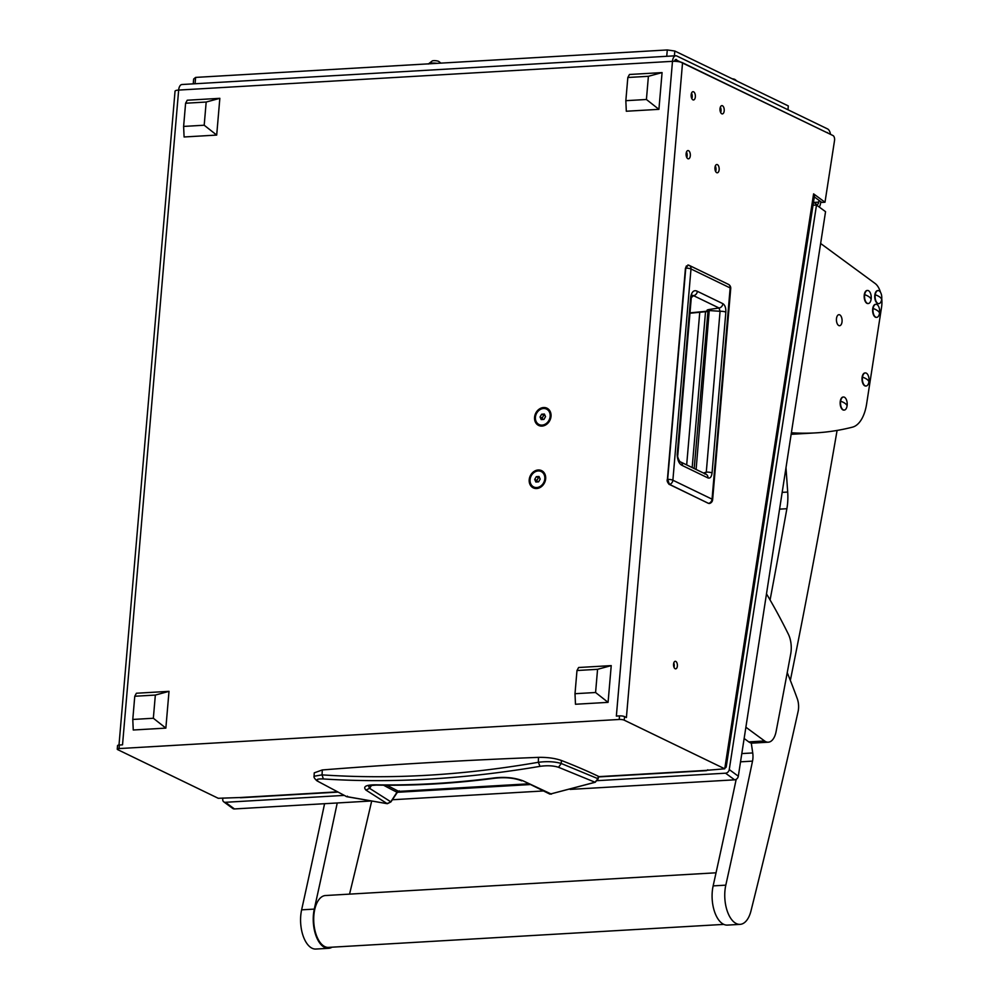 <?xml version="1.0" encoding="UTF-8"?>
<svg xmlns="http://www.w3.org/2000/svg" width="999" height="999" viewBox="0 0 999 999"><rect width="100%" height="100%" fill="white"/><g stroke="black" fill="none" stroke-linecap="round" stroke-linejoin="round"><path stroke-width="1.5" d="M673.563 664.148A3.771 1.923 86.7 0 0 675.686 668.843A3.771 1.923 86.7 0 0 677.372 665.996A3.771 1.923 86.7 0 0 675.249 661.301A3.771 1.923 86.7 0 0 673.563 664.148M674.013 667.295A3.771 1.923 86.7 0 0 674.213 666.183A3.771 1.923 86.7 0 0 673.763 663.024M538.236 469.98A9.578 7.93 -64.2 0 0 529.208 479.732A9.578 7.93 -64.2 0 0 536.638 488.523A9.578 7.93 -64.2 0 0 545.666 478.771A9.578 7.93 -64.2 0 0 538.236 469.98M543.593 407.53A9.578 7.93 -64.2 0 0 534.565 417.295A9.578 7.93 -64.2 0 0 541.995 426.086A9.578 7.93 -64.2 0 0 551.023 416.333A9.578 7.93 -64.2 0 0 543.593 407.53M686.8 157.517A4.146 2.11 86.7 0 0 687.15 155.894A4.146 2.11 86.7 0 0 686.475 152.06M686.126 153.684A4.146 2.11 86.7 0 0 688.461 158.829A4.146 2.11 86.7 0 0 690.309 155.707A4.146 2.11 86.7 0 0 687.974 150.562A4.146 2.11 86.7 0 0 686.126 153.684M691.845 98.651A4.146 2.11 86.7 0 0 692.195 97.015A4.146 2.11 86.7 0 0 691.52 93.182M691.171 94.805A4.146 2.11 86.7 0 0 693.506 99.962A4.146 2.11 86.7 0 0 695.354 96.828A4.146 2.11 86.7 0 0 693.031 91.683A4.146 2.11 86.7 0 0 691.171 94.805M715.634 171.478A4.146 2.11 86.7 0 0 715.983 169.842A4.146 2.11 86.7 0 0 715.321 166.009M714.959 167.632A4.146 2.11 86.7 0 0 717.294 172.79A4.146 2.11 86.7 0 0 719.155 169.655A4.146 2.11 86.7 0 0 716.82 164.51A4.146 2.11 86.7 0 0 714.959 167.632M720.679 112.6A4.146 2.11 86.7 0 0 721.028 110.976A4.146 2.11 86.7 0 0 720.366 107.13M720.017 108.766A4.146 2.11 86.7 0 0 722.352 113.911A4.146 2.11 86.7 0 0 724.2 110.789A4.146 2.11 86.7 0 0 721.865 105.632A4.146 2.11 86.7 0 0 720.017 108.766M118.993 745.042L175.037 91.246A7.368 1.736 4.9 0 1 178.659 90.072A7.368 3.759 -93.3 0 1 181.955 84.515L675.774 55.769A7.368 3.759 86.7 0 1 676.822 55.994L827.547 128.908A7.368 3.759 86.7 0 1 830.519 134.353M820.816 201.686L820.541 203.459A7.368 3.759 86.7 0 1 819.205 207.018M819.005 200.362L818.73 202.135L813.91 202.422M117.245 749.163L117.557 745.591A3.684 0.862 4.9 0 1 119.368 745.017L119.056 748.576A3.684 0.862 -175.1 0 0 117.245 749.163A3.684 0.862 -175.1 0 0 117.757 749.662L218.257 798.288L239.76 797.539A7.368 3.759 86.7 0 0 240.796 797.751L337.4 792.132M675.486 59.615L826.71 132.517M119.368 745.017L122.527 744.829L178.659 90.072L672.489 61.326A7.368 1.736 4.9 0 1 682.542 62.762L626.41 717.519L624.55 716.608L624.238 720.179A3.684 0.862 -175.1 0 0 619.218 719.467L619.517 715.896A3.684 0.862 4.9 0 1 624.55 716.608M119.056 748.576L619.218 719.467M675.774 55.769A7.368 3.759 86.7 0 0 672.489 61.326L616.358 716.083L619.517 715.896M676.51 59.565A3.684 1.873 86.7 0 0 675.986 59.453A3.684 1.873 86.7 0 0 674.5 61.301M827.934 133.104A3.684 1.873 86.7 0 0 827.234 132.48M707.767 769.792A7.368 3.759 -93.3 0 1 706.131 770.666A7.368 3.759 -93.3 0 1 705.094 770.454L724.737 768.805L624.238 720.179M724.737 768.805L813.598 193.868L824.999 202.235L834.54 140.472A3.684 1.873 86.7 0 0 833.041 135.577L682.542 62.762M814.31 196.903L821.827 202.422L824.999 202.235M813.598 193.868A7.368 2.46 8.8 0 1 814.547 195.367L726.223 766.845A7.368 2.46 -171.2 0 0 725.274 765.346M724.874 767.981A7.368 2.46 -171.2 0 0 726.223 766.845M813.498 202.11L816.395 204.246A3.684 1.873 86.7 0 0 817.145 204.483A3.684 1.873 86.7 0 0 818.73 202.135M668.943 484.09L708.191 503.246M685.776 268.144L688.249 265.11A4.233 3.509 115.8 0 1 689.198 265.384A4.233 3.509 115.8 0 1 690.996 268.981L730.157 287.937L712.05 499.163A4.233 3.509 115.8 0 1 708.603 503.409L669.442 484.453L667.669 479.37L685.776 268.144A4.233 0.999 4.9 0 1 690.996 268.981L672.876 480.219A4.233 0.999 4.9 0 0 667.669 479.37L685.776 268.144M667.407 479.408L685.439 268.232L688.249 265.11M703.496 473.039L706.281 472.127A4.233 0.999 4.9 0 1 712.062 472.952C711.513 476.948 710.139 478.621 707.966 477.934A4.233 3.509 -64.2 0 0 706.168 474.338L680.619 461.975A4.233 3.509 -64.2 0 1 682.417 465.571C679.245 464.16 677.509 460.539 677.197 454.707A4.233 0.999 4.9 0 1 677.784 455.282L691.345 297.053L691.945 295.18L693.493 295.629L719.018 307.979L720.067 311.301L709.74 310.577L708.254 311.725M677.197 454.707L690.759 296.478C692.007 291.383 694.205 289.673 697.352 291.321L722.876 303.671C725.012 305.082 725.998 307.892 725.848 312.125A4.233 0.999 -175.1 0 0 720.067 311.301L706.281 472.127L704.807 474.038M722.876 303.671A4.233 3.509 115.8 0 1 719.018 307.979L709.327 309.465C706.905 309.815 706.368 310.364 707.729 311.139M697.352 291.321A4.233 3.509 115.8 0 1 693.493 295.629L691.296 297.64M707.979 311.176L694.18 468.531M787.986 109.778L788.311 105.931L674.824 51.024L674.4 55.857M666.733 56.294L667.282 49.95L195.617 77.41L195.067 83.754M193.244 83.854L193.656 79.033L195.617 77.41M667.282 49.95L674.824 51.024M576.985 670.516L574.999 693.706L595.579 692.507L608.079 702.359L611.226 665.609L578.621 667.507L576.985 670.516L597.564 669.318L595.579 692.507M574.999 693.706L575.474 704.258L608.079 702.359M611.226 665.609L597.564 669.318M134.765 696.253L132.78 719.455L153.346 718.256L165.859 728.109L169.006 691.345L136.401 693.244L134.765 696.253L155.345 695.067L153.346 718.256M132.78 719.455L133.254 730.007L165.859 728.109M169.006 691.345L155.345 695.067M627.834 77.497L625.836 100.687L646.415 99.488L658.915 109.341L662.075 72.59L629.47 74.488L627.834 77.497L648.401 76.299L646.415 99.488M625.836 100.687L626.311 111.239L658.915 109.341M662.075 72.59L648.401 76.299M185.602 103.234L183.616 126.423L204.196 125.225L216.696 135.077L219.842 98.327L187.238 100.225L185.602 103.234L206.181 102.035L204.196 125.225M183.616 126.423L184.091 136.975L216.696 135.077M219.842 98.327L206.181 102.035M317.02 780.868L346.74 796.69L317.02 780.868C314.635 778.733 313.661 777.197 314.073 776.248L314.248 772.851L322.302 769.954A1967.855 462.724 4.9 0 1 538.486 757.367C547.352 757.205 554.969 758.241 561.338 760.451A552.684 129.957 4.9 0 1 598.389 776.31L597.652 779.108M538.486 757.367L538.349 762.287C547.252 761.188 554.895 761.6 561.263 763.498L561.338 760.451M322.302 769.954L322.053 774.874C356.73 777.21 392.008 777.322 427.872 775.236C463.723 773.151 500.549 768.83 538.349 762.287L540.022 766.345C547.165 765.346 553.334 765.646 558.528 767.282L561.263 763.498L597.989 778.708L595.054 782.242L550.012 794.13L595.217 782.267L598.114 778.908L598.526 776.448M314.073 776.248L322.053 774.874L323.351 778.958C392.045 783.353 464.273 779.158 540.022 766.345M318.132 781.268C315.634 779.495 317.37 778.721 323.351 778.958M347.452 796.166L346.74 796.69L347.452 796.166L346.74 796.69L387.25 803.683L387.912 803.146M528.134 783.853L398.738 791.383L396.99 792.244L390.796 801.81L387.25 803.683L365.946 790.084C362.712 786.6 365.909 784.839 375.524 784.814L376.286 785.089C414.535 785.876 454.233 783.566 495.404 778.159L494.63 777.884C453.334 783.191 413.623 785.501 375.524 784.814M558.528 767.282L595.054 782.242M551.823 793.606L551.436 794.13L551.823 793.606L551.436 794.13L523.289 780.931C515.009 777.734 505.457 776.71 494.63 777.884M390.796 801.81L369.58 788.323L371.64 785.264M365.946 790.084L369.58 788.323L368.519 785.951M533.966 487.087A8.566 7.093 -64.2 0 0 534.215 487.212A8.566 7.093 -64.2 0 0 537.237 487.799A8.566 7.093 -64.2 0 0 544.992 480.856A8.566 7.093 -64.2 0 0 541.683 471.79A8.566 7.093 -64.2 0 0 541.421 471.665M538.149 470.954A8.566 7.093 -64.2 0 0 530.407 477.897A8.566 7.093 -64.2 0 0 533.703 486.963A8.566 7.093 -64.2 0 0 536.725 487.549A8.566 7.093 -64.2 0 0 544.48 480.619A8.566 7.093 -64.2 0 0 541.171 471.54A8.566 7.093 -64.2 0 0 538.149 470.954M534.702 479.408L535.839 482.005L538.586 481.843L540.184 479.095L539.035 476.498L536.301 476.66L534.702 479.408L536.838 480.444L537.487 481.918M539.535 477.622L538.436 477.697L536.838 480.444M538.436 477.697L536.301 476.66M737.062 81.131L734.914 79.458A3.646 0.862 -175.1 0 0 732.23 78.796M440.896 63.124L438.711 61.401A3.646 0.862 -175.1 0 0 432.43 60.852A3.646 0.862 -175.1 0 0 432.38 60.864A3.646 0.862 -175.1 0 0 432.255 60.902M437.038 63.349A7.005 1.648 -175.1 0 0 429.32 63.436A7.005 1.648 -175.1 0 0 428.459 63.849M539.323 424.637A8.566 7.093 -64.2 0 0 539.572 424.775A8.566 7.093 -64.2 0 0 542.594 425.349A8.566 7.093 -64.2 0 0 550.337 418.419A8.566 7.093 -64.2 0 0 547.04 409.34A8.566 7.093 -64.2 0 0 546.778 409.228M543.506 408.516A8.566 7.093 -64.2 0 0 535.751 415.447A8.566 7.093 -64.2 0 0 539.06 424.525A8.566 7.093 -64.2 0 0 542.082 425.112A8.566 7.093 -64.2 0 0 549.825 418.169A8.566 7.093 -64.2 0 0 546.528 409.103A8.566 7.093 -64.2 0 0 543.506 408.516M540.047 416.97L541.196 419.568L543.931 419.405L545.529 416.645L544.393 414.048L541.645 414.21L540.047 416.97L542.195 418.007L542.832 419.468M544.892 415.184L543.793 415.247L542.195 418.007M543.793 415.247L541.645 414.21M343.931 795.404L225.412 802.297A3.684 2.922 -53.7 0 1 223.764 801.847A3.684 2.922 -53.7 0 1 222.777 799.05L222.939 798.014M813.024 205.232L816.508 205.032L825.549 211.676L738.311 776.211A3.684 2.922 126.3 0 1 734.615 779.832L725.561 773.189L597.39 780.656M529.72 784.59L397.39 792.294M725.561 773.189A3.684 2.922 -53.7 0 0 729.258 769.58L738.311 776.211M816.508 205.032L729.258 769.58M734.615 779.832L570.154 789.41M543.269 790.971L392.357 799.749M370.005 801.061L234.453 808.94A3.684 2.922 126.3 0 1 232.804 808.478L223.764 801.847M785.988 467.657L787.699 492.057A36.851 18.769 -93.3 0 1 786.875 508.716A7369.086 3753.031 -93.3 0 1 770.079 599.962M790.346 680.381A5526.818 2814.77 86.7 0 0 837.087 430.432M838.461 325.349A5.532 2.81 -93.3 0 1 836.438 319.268A5.532 2.81 -93.3 0 1 838.935 314.685A5.532 2.81 -93.3 0 1 840.059 315.06A5.532 2.81 -93.3 0 1 842.082 321.141A5.532 2.81 -93.3 0 1 839.585 325.724A5.532 2.81 -93.3 0 1 838.461 325.349M791.146 434.315A736.912 375.299 86.7 0 0 792.007 434.265L815.746 432.879A736.912 375.299 86.7 0 0 852.497 427.147A36.851 18.769 86.7 0 0 866.62 403.933L881.543 307.305A18.419 9.378 86.7 0 0 881.755 298.664M880.506 292.307A18.419 9.378 86.7 0 0 875.149 283.504L820.641 243.481M791.383 432.754A736.912 375.299 86.7 0 0 815.746 432.879M745.878 727.222L764.597 740.971A18.419 9.378 86.7 0 0 768.318 742.195A18.419 9.378 86.7 0 0 776.111 731.493A7369.086 3753.031 86.7 0 0 790.733 653.821A18.419 9.378 86.7 0 0 788.348 634.153A552.684 281.481 86.7 0 0 766.483 593.843M768.318 742.195L752.484 743.119A18.419 9.378 -93.3 0 1 748.763 741.895L764.597 740.971M744.13 738.486L748.763 741.895M716.033 872.801L325.487 895.529A25.974 13.224 86.7 0 0 322.352 896.478A25.974 13.224 86.7 0 0 314.073 925.374A25.974 13.224 86.7 0 0 328.509 947.389L723.813 924.387M332.055 947.189A26.898 13.699 -93.3 0 1 328.559 948.313A26.898 13.699 -93.3 0 1 313.898 911.113A26.898 13.699 -93.3 0 1 314.285 909.102A7369.086 3753.031 86.7 0 0 337.237 802.959M328.559 948.313L315.896 949.05A26.898 13.699 -93.3 0 1 301.236 911.85A26.898 13.699 -93.3 0 1 301.623 909.839A7369.086 3753.031 86.7 0 0 324.575 803.696M371.616 801.323A5526.818 2814.77 -93.3 0 1 349.538 894.13M787.237 672.627A552.684 281.481 -93.3 0 1 797.277 698.688A12.9 6.568 -93.3 0 1 798.101 711.5A5526.818 2814.77 -93.3 0 1 750.986 910.888A26.898 13.699 -93.3 0 1 740.084 924.362A26.898 13.699 -93.3 0 1 725.411 887.162A26.898 13.699 -93.3 0 1 725.811 885.151A7369.086 3753.031 86.7 0 0 752.522 761.126A12.9 6.568 86.7 0 0 752.734 752.946A552.684 281.481 86.7 0 0 751.26 743.031M740.084 924.362L727.422 925.099A26.898 13.699 -93.3 0 1 712.749 887.899A26.898 13.699 -93.3 0 1 713.149 885.888A7369.086 3753.031 86.7 0 0 736.188 779.32M881.655 299.463A6.543 3.334 86.7 0 0 879.382 291.009A6.543 3.334 86.7 0 0 878.096 290.559A6.543 3.334 86.7 0 0 875.236 294.742A6.543 3.334 86.7 0 0 877.509 303.197A6.543 3.334 86.7 0 0 878.858 303.634A6.543 3.334 86.7 0 0 881.655 299.463A14.735 4.933 -171.2 0 0 879.757 297.028A14.735 4.933 8.8 0 0 875.236 294.742M877.921 290.584A6.556 3.334 86.7 0 0 877.734 290.584A6.556 3.334 86.7 0 0 874.749 295.979A6.556 3.334 86.7 0 0 877.147 303.221A6.556 3.334 86.7 0 0 878.496 303.659A6.556 3.334 86.7 0 0 878.67 303.634M847.077 405.906A6.543 3.334 86.7 0 0 844.804 397.452A6.543 3.334 86.7 0 0 843.518 397.003A6.543 3.334 86.7 0 0 840.646 401.186A6.543 3.334 86.7 0 0 842.919 409.64A6.543 3.334 86.7 0 0 844.28 410.077A6.543 3.334 86.7 0 0 847.077 405.906A14.735 4.933 -171.2 0 0 845.179 403.471A14.735 4.933 8.8 0 0 840.646 401.186M843.331 397.028A6.556 3.334 86.7 0 0 843.156 397.028A6.556 3.334 86.7 0 0 840.159 402.435A6.556 3.334 86.7 0 0 842.557 409.665A6.556 3.334 86.7 0 0 843.918 410.102A6.556 3.334 86.7 0 0 844.093 410.077M868.93 381.818A6.543 3.334 86.7 0 0 866.657 373.364A6.543 3.334 86.7 0 0 865.371 372.927A6.543 3.334 86.7 0 0 862.499 377.11A6.543 3.334 86.7 0 0 864.772 385.564A6.543 3.334 86.7 0 0 866.133 386.001A6.543 3.334 86.7 0 0 868.93 381.818A14.735 4.933 -171.2 0 0 867.032 379.383A14.735 4.933 8.8 0 0 862.499 377.11M865.184 372.939A6.556 3.334 86.7 0 0 865.009 372.939A6.556 3.334 86.7 0 0 862.012 378.346A6.556 3.334 86.7 0 0 864.41 385.589A6.556 3.334 86.7 0 0 865.771 386.026A6.556 3.334 86.7 0 0 865.946 386.001M871.103 299.35A6.543 3.334 86.7 0 0 868.83 290.896A6.543 3.334 86.7 0 0 867.532 290.459A6.543 3.334 86.7 0 0 864.672 294.63A6.543 3.334 86.7 0 0 866.945 303.084A6.543 3.334 86.7 0 0 868.293 303.521A6.543 3.334 86.7 0 0 871.103 299.35A14.735 4.933 -171.2 0 0 869.205 296.915A14.735 4.933 8.8 0 0 864.672 294.63M867.357 290.472A6.556 3.334 86.7 0 0 867.169 290.472A6.556 3.334 86.7 0 0 864.185 295.879A6.556 3.334 86.7 0 0 866.583 303.109A6.556 3.334 86.7 0 0 867.931 303.546A6.556 3.334 86.7 0 0 868.119 303.521M879.532 313.187A6.543 3.334 86.7 0 0 877.272 304.732A6.543 3.334 86.7 0 0 875.973 304.295A6.543 3.334 86.7 0 0 873.114 308.466A6.543 3.334 86.7 0 0 875.386 316.92A6.543 3.334 86.7 0 0 876.735 317.357A6.543 3.334 86.7 0 0 879.532 313.187A14.735 4.933 -171.2 0 0 877.646 310.751A14.735 4.933 8.8 0 0 873.114 308.466M875.798 304.308A6.556 3.334 86.7 0 0 875.611 304.308A6.556 3.334 86.7 0 0 872.626 309.715A6.556 3.334 86.7 0 0 875.024 316.945A6.556 3.334 86.7 0 0 876.373 317.382A6.556 3.334 86.7 0 0 876.548 317.357M239.76 797.539L336.913 791.882M598.488 776.66L705.094 770.454M668.943 483.953L667.32 479.47C666.758 480.594 667.369 482.255 669.168 484.428L669.442 484.453A4.233 3.509 -64.2 0 0 672.876 480.219L712.05 499.163A4.233 0.999 -175.1 0 1 712.624 499.737A4.233 4.233 0 0 1 709.39 503.496M685.514 268.306L686.413 265.909M730.731 288.511A4.233 0.999 -175.1 0 0 730.157 287.937A4.233 3.509 115.8 0 0 728.358 284.328A4.233 4.233 0 0 1 730.731 288.511L712.624 499.737M725.848 312.125L712.062 472.952M707.966 477.934L682.417 465.571M707.667 311.139L689.984 312.862M696.116 469.468L709.327 309.465M692.17 467.557L705.531 311.725M686.675 464.897L699.762 312.287M386.85 785.226L398.738 791.383L399.263 790.833M523.289 780.931L549.612 793.98M383.591 785.202A491.358 115.534 -175.1 0 0 397.19 792.307M225.412 802.297L234.453 808.94M782.167 492.37L787.699 492.057M779.582 509.14L786.875 508.716M314.285 909.102L301.623 909.839M752.734 752.946L741.807 753.583M752.522 761.126L740.534 761.825M725.811 885.151L713.149 885.888M598.438 776.935L706.131 770.666M687.849 264.985A4.233 4.233 0 0 1 689.198 265.384L728.358 284.328M707.629 311.513L689.959 313.236M677.784 455.282C676.922 455.894 679.52 462.287 680.619 461.975M528.209 783.878L398.863 791.408L397.302 792.419L390.896 801.922L387.337 803.708L346.166 796.503M368.656 785.676L376.286 785.089M495.404 778.159C505.881 777.122 514.66 778.009 521.74 780.831M432.38 60.864L428.321 64.011"/></g></svg>
